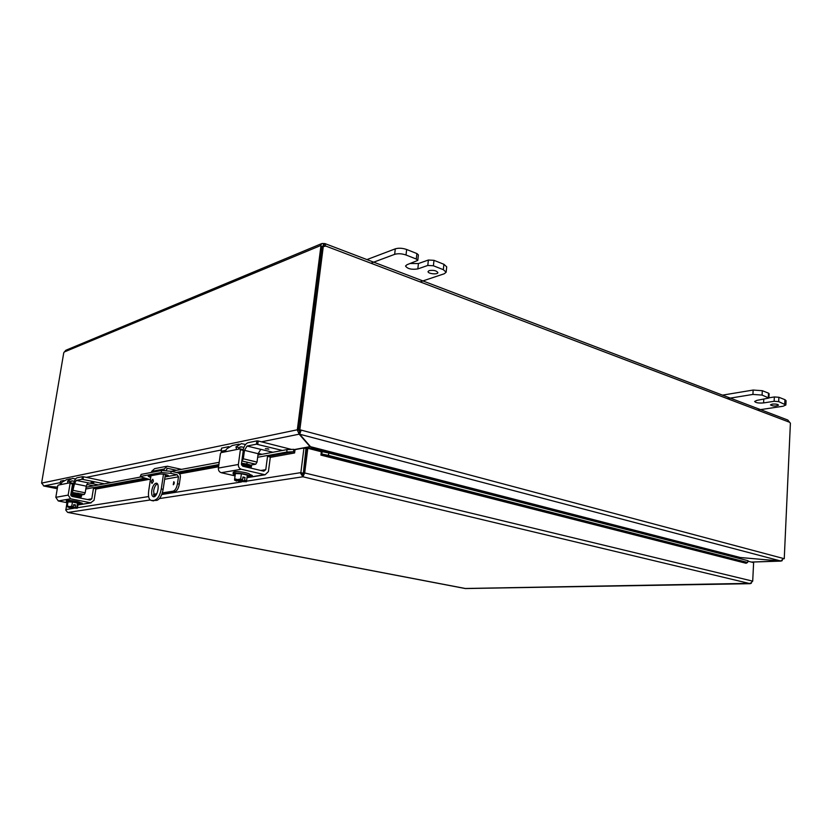 <?xml version="1.0" encoding="UTF-8"?>
<svg xmlns="http://www.w3.org/2000/svg" width="832" height="832" viewBox="0 0 832 832"><rect width="100%" height="100%" fill="white"/><g stroke="black" fill="none" stroke-linecap="round" stroke-linejoin="round"><path stroke-width="1.25" d="M429.166 270.598C433.628 269.953 436.53 270.618 437.882 272.605C437.85 274.872 427.565 273.749 428.054 271.534L429.166 270.598M370.906 263.203L394.659 254.342C398.06 253.375 401.846 253.594 406.016 254.998L416.291 259.043L417.789 260.406L418.402 254.935L416.905 253.562L406.65 249.486C402.47 248.071 398.694 247.853 395.294 248.841L366.933 259.584M417.789 260.406L406.994 264.722L405.517 266.011C407.441 268.861 411.549 269.828 417.83 268.923L418.423 263.546L428.386 260.021L427.794 265.439L433.399 265.772L443.321 269.672L446.139 272.22L444.298 273.749L420.046 281.882M427.794 265.439L417.83 268.923M446.139 272.22L446.711 266.854L443.903 264.285L433.992 260.343L428.386 260.021M410.405 263.505L418.423 263.546M772.169 404.123C775.642 403.853 777.754 404.196 778.534 405.153C775.767 406.39 773.084 406.307 770.474 404.903L772.169 404.123M727.282 398.601L752.918 394.43L762.091 395.086L768.903 398.05L769.122 393.692L768.518 393.162L762.31 390.697L753.137 390.052L722.519 395.138M768.903 398.05L756.974 400.358L754.645 401.45C755.737 402.813 758.722 403.302 763.589 402.917L763.766 399.287M785.876 404.986L786.074 400.681L784.93 399.672L778.887 397.28L774.353 396.958L774.145 401.284L778.679 401.606L785.876 404.986L783.099 406.234L757.494 410.082M774.145 401.284L763.589 402.917M768.924 397.81L774.353 396.958M164.05 470.371L164.268 468.967L167.242 466.201L181.522 469.362M166.202 466.398L154.596 468.666L151.653 471.39L151.497 472.41M165.37 474.448L163.134 489.351L161.273 488.956L163.488 474.146M176.53 470.298L167.565 468.312L165.963 470.496M150.998 475.738L148.668 491.036C148.023 496.798 148.949 499.949 151.476 500.49L156.811 500.375C159.796 499.325 161.907 495.643 163.134 489.351M153.66 500.843L151.476 500.49M151.798 500.458L156.811 500.375M161.273 488.956C160.035 495.248 157.924 498.93 154.95 499.99M151.778 490.516C152.672 486.106 154.149 483.662 156.208 483.184C160.181 482.882 157.518 497.193 153.66 496.829C151.975 496.475 151.351 494.374 151.778 490.516M153.39 481.177L152.006 483.465C151.07 482.04 151.341 480.636 152.818 479.242L153.39 481.177M152.568 500.718L153.327 500.874M157.321 483.766C155.542 484.869 154.315 487.25 153.629 490.911L154.398 496.652M311.418 447.106L311.272 449.176M737.578 558.022L312.655 448.5L312.53 449.498M310.794 449.051L310.918 446.846M309.452 447.096L308.807 448.542M739.138 557.45L780.79 561.007L299.686 434.221L301.194 430.123L783.557 558.522L780.79 561.007M311.324 448.739L312.655 448.5L312.416 447.907L310.513 446.69L299.686 434.221L299.915 432.432M309.317 447.252L310.076 446.181M739.523 557.44L780.936 561.09L782.257 560.622M739.773 557.378L738.878 557.471M780.728 561.007L751.338 562.058M299.926 432.266L299.302 430.373L297.211 429.811L299.166 434.179L310.024 446.649L294.518 449.53M57.533 487.136L43.909 485.95L41.652 483.09L297.211 429.811L299.302 430.373M299.478 431.746L299.166 434.179L261.477 441.823M299.822 430.414L298.47 430.05L299.832 429.759L301.194 430.123L299.822 430.414L299.842 431.402M43.42 485.826L57.522 487.198M44.075 485.961L57.273 488.696M783.557 558.522L784.254 558.709L783.536 558.73M299.832 429.759L323.367 245.866L322.005 246.428L298.47 430.05M41.6 483.101L63.762 352.706L65.863 350.251L321.194 243.807M321.984 246.584L320.299 245.7L321.89 243.526L323.554 243.537L323.263 245.814L322.213 246.345M322.119 246.386L320.299 245.7L64.21 352.009M320.902 246.168L297.326 429.79M324.532 246.386L322.192 246.251M790.286 423.114L787.79 420.025L325.354 243.734M790.4 423.103L784.254 558.709M323.554 243.537L324.958 243.589L325.624 246.002L323.367 245.866M789.287 422.157L325.624 246.002L324.709 246.386M324.095 243.568L323.804 245.846L324.594 246.147M173.774 481.728L173.264 484.744L173.774 481.728M155.22 486.065L154.388 487.906M177.466 483.735C176.654 487.947 175.219 490.422 173.17 491.161L175.032 491.556C177.081 490.828 178.516 488.353 179.327 484.141L177.466 483.735L178.485 476.819L177.164 474.75L170.851 473.346L171.153 471.297L177.757 472.784C179.629 473.418 180.513 474.802 180.388 476.923L179.327 484.141M153.65 494.738L156.395 494.51M162.094 493.605L175.032 491.556M140.171 476.726L141.17 474.386L140.171 476.726L150.394 479.679M140.868 476.362L161.252 472.524L170.851 473.346M141.17 474.386L161.554 470.486L161.252 472.524M150.717 477.578L148.21 476.258L159.994 474.063C163.873 474.001 166.66 474.5 168.345 475.561L165.09 476.31M171.153 471.297L161.554 470.486M153.546 494.281L156.79 493.771M162.334 492.887L173.17 491.161M747.604 562.463L328.359 455.385L328.879 453.024L747.958 560.685L747.604 562.463L746.054 563.274L320.913 455.094L321.318 451.745L307.809 448.282L304.689 472.961L752.7 581.152L750.131 583.658L302.91 476.778L304.689 472.961L303.358 473.169L306.467 448.531L307.809 448.282M328.879 453.024L322.254 451.641L321.703 453.991L328.359 455.385M320.913 455.094L322.223 451.641L321.298 451.901M293.634 449.332L286.863 449.634L286.915 452.026L293.686 451.724L293.634 449.332L295.017 449.779M293.686 451.724L294.601 452.962L270.296 457.371M286.915 452.026L267.509 455.603M218.878 464.568L176.218 472.441M144.258 478.338L93.434 487.708M286.863 449.634L257.962 455.052M219.201 462.301L171.163 471.307M140.4 477.069L86.102 487.24M300.747 473.522L303.212 474.396L305.968 448.49L303.95 447.97L300.747 473.522L302.91 476.778L159.474 498.555M303.95 447.97L295.027 449.634L294.601 452.962M67.59 512.346L65.832 510.182L66.966 502.663M747.864 561.163L753.626 562.64L752.7 581.152M465.015 588.484L751.327 583.315M465.608 588.546L67.985 512.45L150.145 499.97M302.91 476.778L303.358 473.169M302.848 473.127L300.82 472.638L246.563 481.166M747.926 560.83L748.758 561.392M257.66 457.288L267.155 455.53L267.53 456.373L270.338 457.059L270.015 456.217L267.353 455.582L270.015 456.217M267.53 456.373L265.772 469.654L260.811 470.486M239.034 444.111L232.336 445.484L226.938 448.729L224.359 451.984L240.042 448.854L240.396 449.696L243.287 450.414L242.986 449.561L240.24 448.906M243.901 447.398L241.134 446.805L239.023 447.658L238.347 449.197M270.338 457.059L268.414 471.609L265.086 474.77L241.311 469.248C239.231 468.51 238.254 466.918 238.368 464.485L218.39 468.073L220.418 453.658L221.021 452.65L224.359 451.984M238.368 464.485L240.396 449.696M236.558 449.55L235.945 446.898L241.374 443.633L245.554 444.475M243.287 450.414L241.446 463.861L242.913 466.242L263.817 471.193L265.772 469.654M218.39 468.073C218.275 470.454 219.232 472.004 221.291 472.711L235.071 475.894M249.777 474.427L252.304 475.478L249.6 475.821M233.345 472.17L236.61 471.609M242.84 477.818L245.014 477.464L244.525 480.615L239.283 480.865L238.586 481.551L238.722 480.158M234.551 480.147L236.538 481.083L235.747 480.21L242.466 480.147L242.954 476.986L245.014 477.464M237.151 480.99L237.234 480.397L239.918 479.97M244.598 480.522L246.615 480.334L246.47 481.624L244.525 480.615M238.586 481.551L246.47 481.718L247.322 475.145L246.615 480.334M236.132 479.97L237.234 480.397M239.283 480.865L244.982 481.135M242.466 480.147L234.551 480.074L234.666 478.774L237.567 479.586L240.677 478.972L242.538 480.054M243.901 480.709L245.284 481.478L239.21 481.458M240.677 478.972L241.394 473.772L235.383 473.585L234.666 478.774M241.394 473.772L247.322 475.145M235.175 475.114L233.064 473.845L233.282 472.295L234.406 471.754C238.202 470.964 250.422 473.158 249.777 474.51L249.569 476.05L247.166 476.715M233.064 473.845L234.187 473.304C237.983 472.524 250.214 474.718 249.569 476.05M268.039 448.781L265.366 448.729L268.039 448.781M241.842 460.97L255.726 464.214L250.494 465.13M272.896 452.254L247.062 446.046L244.483 450.341L243.329 458.796L242.039 460.928M244.483 450.341L258.138 453.7L260.728 449.446M258.138 453.7L257.015 462.093L243.329 458.796M255.726 464.214L257.015 462.093M257.764 444.267L258.201 440.991L256.87 440.887L256.433 444.163L282.412 450.466M258.201 440.991L291.502 449.426M256.433 444.163L247.062 446.046M223.85 452.088L221.104 451.308L221.645 448.271M221.666 448.105L228.821 446.638M258.19 453.367L261.966 454.293M243.173 449.665C244.265 445.734 245.877 443.404 248.019 442.707L256.87 440.887M226.034 450.278L221.229 451.246M85.81 489.008L93.288 487.625L93.475 488.301L95.909 488.81L95.732 488.124L93.382 487.646M93.475 488.301L91.79 498.805L87.485 499.522M73.466 483.34L69.67 482.591M70.366 478.806L66.799 479.544L62.098 482.186L60.226 484.713L69.919 482.778L70.075 483.465L72.561 483.985L72.405 483.298L69.992 482.799M74.318 481.27L72.145 480.896L70.304 481.603L69.638 482.841M95.909 488.81L94.058 500.302L90.636 502.788L70.637 498.815L68.151 495.113L55.827 497.328L57.741 485.919L58.146 485.129L60.226 484.713M68.151 495.113L70.075 483.465M67.756 483.215L67.662 481.052L72.394 478.39L75.566 478.899M72.561 483.985L70.814 494.582L72.062 496.434L90.074 500.042L91.79 498.805M55.827 497.328L58.271 500.958L67.839 502.84M79.872 502.445L82.358 503.256L79.841 503.339M67.87 502.674L66.456 501.914L66.352 500.469L68.682 500.365M90.636 502.788L79.477 504.722M73.642 505.232L75.525 504.93L75.078 507.416L71.406 507.998L71.542 506.948M73.299 507.073L67.548 506.896L69.638 507.655L68.505 506.979L73.299 507.073L73.746 504.587L75.525 504.93M70.023 507.593L71.375 506.927M75.13 507.343L76.877 507.166L77.116 508.134L75.078 507.416M71.406 507.998L77.262 508.206L78.208 503.89L77.542 503.079L76.877 507.166M69.035 506.823L70.096 507.135M71.864 507.478L75.743 507.78M74.693 507.478L76.19 508.092L71.791 507.936M73.809 482.851L72.634 485.93L73.247 485.763M67.579 506.938L67.319 505.97L69.451 506.636L71.76 506.168L73.351 507M71.76 506.168L72.436 502.07L68.006 501.873L67.319 505.97M72.436 502.07L77.542 503.079M66.654 500.687L67.174 500.448C69.597 499.918 80.486 501.769 79.955 502.622L79.758 503.838L78.156 504.161M66.456 501.914L66.966 501.675C69.399 501.145 80.288 502.996 79.758 503.838M92.986 482.508L91.01 482.414L92.986 482.508M71.188 492.305L84.313 494.447L80.309 495.154M98.457 484.921L76.263 480.407L74.495 483.735L72.509 492.055M74.495 483.735L86.268 486.169L88.046 482.872M86.268 486.169L85.197 492.804L73.393 490.402M84.313 494.447L85.197 492.804M83.044 479.336L83.46 476.757L82.441 476.674L82.014 479.253L104.343 483.818M83.46 476.757L110.958 482.581M82.014 479.253L76.263 480.407M61.038 483.922L60.164 483.662L60.632 481.218M60.642 481.146L63.752 480.511M86.757 484.442L93.506 485.846M71.573 489.996L72.582 489.809L73.466 484.432C74.225 480.688 75.4 478.473 76.991 477.786L82.441 476.674M72.686 489.164L71.708 489.195M87.006 487.063L86.154 486.886M61.36 483.402L60.226 483.631M416.905 253.562L416.291 259.043M433.399 265.772L433.992 260.343M443.903 264.285L443.321 269.672M406.016 254.998L406.65 249.486M395.294 248.841L394.659 254.342M768.518 393.162L768.3 397.53M778.679 401.606L778.887 397.28M784.93 399.672L784.722 403.988M762.091 395.086L762.31 390.697M753.137 390.052L752.918 394.43M151.653 471.39L164.268 468.967M166.754 468.572L167.898 468.354M310.835 448.698L308.038 448.344M306.457 448.635L305.937 448.729M310.513 446.69L739.825 557.388M221.291 449.977L86.278 477.36M60.341 482.622L43.909 485.95M173.898 484.214L174.294 482.498M173.919 481.738L173.316 484.754M154.378 494.822L153.608 494.666M177.164 474.75L164.996 476.954M164.642 479.284L178.485 476.819M167.856 475.81L167.95 475.186M321.703 453.991L746.845 562.505L321.672 453.991M269.682 456.134L293.727 451.734L293.675 449.342M95.451 488.072L146.234 478.764M178.173 472.909L218.754 465.473M218.577 466.762L179.514 473.855M149.094 479.388L95.867 489.05M65.822 509.558L73.746 508.31M77.584 507.707L148.606 496.558M153.889 495.726L155.782 495.425M161.772 494.489L241.478 481.967M239.314 447.408L241.883 446.898M239.023 447.658L235.945 446.898M221.291 472.711L241.311 469.248M264.514 474.698L247.062 477.516M250.848 467.376L251.108 466.575L248.685 465.4L241.748 464.162L241.654 465.078L241.426 464.131M265.377 448.698L268.871 449.166M70.564 481.406L72.79 480.958M70.304 481.603L67.662 481.052M58.271 500.958L70.637 498.815M80.714 496.881L80.922 496.184L70.845 494.385M71.178 495.903L80.86 498.191M91.021 482.394L93.818 482.799M167.045 468.416L167.565 468.312M780.936 561.09L751.452 562.078M57.262 488.727L43.93 486.023M153.618 494.728L154.138 494.842M67.912 512.45L465.223 588.536M465.39 588.557L750.256 583.679M240.188 448.874L242.986 449.561M239.959 447.034L241.134 446.805M247.042 477.682L265.086 474.77M246.854 464.006L247.104 462.145M251.191 466.669C251.233 466.596 254.228 464.88 241.53 463.226M251.264 466.835L251.035 467.594M250.037 466.877L241.613 465.078M242.715 466.18L250.234 467.979M251.15 468.198C251.784 467.979 251.16 466.232 241.623 465.119M242.632 466.149L249.87 467.792M221.104 451.308L221.541 448.178M93.361 487.635L95.732 488.124M69.971 482.789L72.405 483.298M71.136 481.104L72.145 480.896M78.489 504.889L91.135 502.84M77.761 494.51L77.979 493.168M71.354 493.678L71.594 492.232M72.103 489.164L72.634 485.93M81.214 496.423C81.546 496.423 83.938 494.915 70.97 493.667M70.855 494.385L77.771 495.248M81.089 496.309L81.068 497.141M80.018 497.359L71.157 495.882M80.6 496.829L70.814 495.102M79.113 497.848L75.15 497.047M80.954 497.879L80.902 496.995L70.824 495.144M60.164 483.662L60.58 481.177"/></g></svg>
